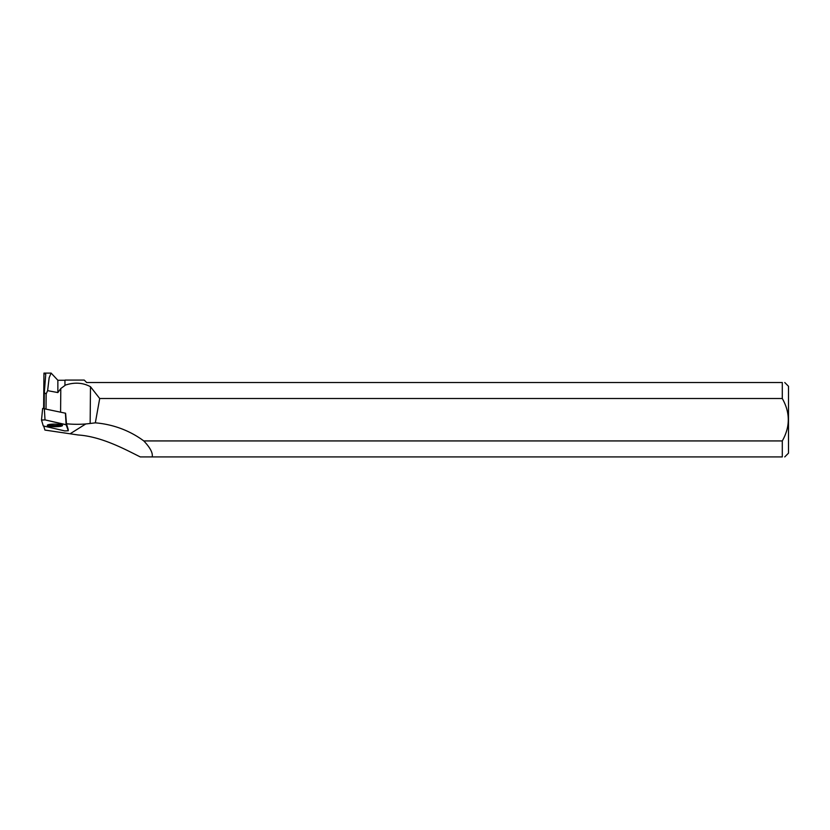 <?xml version="1.0" encoding="UTF-8"?>
<svg xmlns="http://www.w3.org/2000/svg" width="830" height="830" viewBox="0 0 830 830"><rect width="100%" height="100%" fill="white"/><g stroke="black" fill="none" stroke-linecap="round" stroke-linejoin="round"><path stroke-width="1.25" d="M42.641 408.433L41.5 420.073L43.274 425.935L64.792 430.926L68.309 430.749L66.12 424.68L45.017 419.887L41.5 420.053L42.641 408.433L65.612 413.236M52.249 424.161A7.615 1.297 -179.5 0 0 47.289 425.323A7.615 1.297 -179.5 0 0 57.571 426.651A7.615 1.297 -179.5 0 0 62.52 425.458A7.615 1.297 -179.5 0 0 52.249 424.161M46.013 408.733L46.148 393.991L44.322 392.642L44.177 408.319M64.948 380.264L64.948 385.494L64.948 380.264L57.861 380.264L57.861 392.569L60.798 388.523L60.59 412.054M64.948 385.494L60.798 388.523M57.861 392.569L47.611 390.66L49.157 377.733L51.107 373.085L57.861 380.264M47.611 390.66L46.148 393.991M44.322 392.642L45.743 374.382L43.949 373.116L43.627 408.277M782.296 398.514L99.704 398.514L95.336 422.844A98.625 93.904 147.9 0 1 143.787 440.927L782.296 440.927C790.274 426.796 790.274 412.666 782.296 398.514L782.296 382.526L86.662 382.526L84.214 380.078L65.134 380.078M65.134 385.172C74.451 382.08 82.896 382.599 90.48 386.728L90.148 423.487L85.77 423.954A19.837 3.382 0.5 0 1 66.473 423.777L65.663 413.921M68.236 429.629L66.473 423.777M43.741 426.143L44.924 430.075L78.269 434.993C101.81 436.58 125.361 449.507 140.26 456.915L152.181 456.915C153.011 452.993 150.209 447.671 143.787 440.927M99.704 398.514L90.48 386.728M90.148 423.487L95.336 422.844M152.181 456.915L782.296 456.915L782.296 440.927M784.755 456.915L788.5 453.17L788.5 386.272L784.755 382.526M782.296 382.526C785.533 382.526 785.533 382.526 782.296 382.526M782.296 456.915C785.533 456.915 785.533 456.915 782.296 456.915M61.596 424.846A7.501 1.276 0.5 0 1 54.915 425.489A7.501 1.276 0.5 0 1 48.223 424.721M43.274 425.935L64.792 430.926L68.309 430.739L66.535 424.877L45.017 419.887L41.5 420.073L43.274 425.935M65.674 413.963L66.535 424.877M44.312 408.35L45.017 419.887M66.12 424.68L65.414 413.153M85.77 423.954L70.529 433.519M44.011 373.106L51.107 373.106"/></g></svg>
